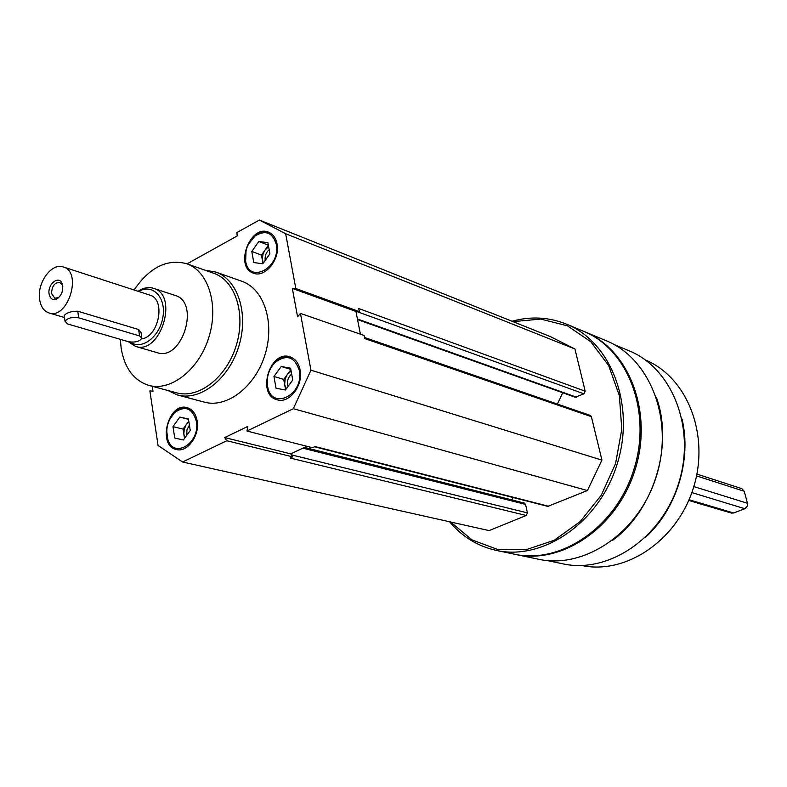 <?xml version="1.0" encoding="UTF-8"?>
<svg xmlns="http://www.w3.org/2000/svg" width="787" height="787" viewBox="0 0 787 787"><rect width="100%" height="100%" fill="white"/><g stroke="black" fill="none" stroke-linecap="round" stroke-linejoin="round"><path stroke-width="1.18" d="M300.103 369.929C298.676 363.102 295.341 358.744 290.078 356.865C269.921 349.389 256.218 394.808 277.132 399.786C289.095 403.997 303.516 385.394 300.103 369.929M241.747 281.254L242.012 281.353C264.107 288.937 275.116 322.936 264.953 354.898C255.086 386.958 226.695 408.542 204.246 402.108L177.724 395.035M187.05 263.852L237.212 235.943L236.887 232.568L259.376 220.035L285.661 233.729L295.823 288.554L292.331 288.416L297.575 316.846L300.427 313.393L310.944 370.175L293.344 408.699L246.951 431.04L247.757 426.446L224.698 437.582L226.784 440.74L182.604 462.008L158.059 445.452L149.884 390.923L152.993 391.198L152.255 386.319M197.134 420.838C195.796 413.716 192.481 409.329 187.178 407.676C168.261 401.665 156.918 445.885 176.465 449.525C187.345 452.781 199.947 435.408 197.134 420.838M277.024 243.783C275.844 237.979 273.069 234.132 268.721 232.254C250.207 223.823 234.064 267.068 253.424 273.148C264.973 278.273 280.457 259.139 277.024 243.783M291.721 455.329L290.708 453.843L291.426 453.509L292.784 456.883L290.255 458.064L526.218 515.475L489.101 530.605L182.604 462.008M356.098 312.321L355.921 311.445L357.603 311.524L356.098 312.321L360.407 334.19M628.636 350.599L629.157 350.815C672.403 368.355 696.101 428.384 678.65 483.297C661.69 538.367 608.046 574.107 562.548 563.767L547.181 560.551M656.515 397.809C673.682 445.826 653.603 510.684 612.286 540.59M511.993 321.253C530.891 316.079 549.149 317.092 566.778 324.274L583.728 331.347C628.065 349.32 652.177 411.906 633.899 469.445C616.132 527.142 560.688 564.732 514.039 554.117L496.725 550.507M566.778 324.274C611.45 342.375 635.66 405.817 617.106 464.251C599.055 522.834 543.04 561.062 496.056 550.359C477.601 546.198 462.107 536.665 449.574 521.751M513.016 321.657L540.777 319.079L567.447 325.848L590.771 341.706L608.656 365.591L619.369 395.645L621.789 429.308L615.572 463.563L601.248 495.279L580.157 521.604L554.284 540.246L526.011 549.739L497.807 549.513L472.023 539.912L450.636 521.997M364.47 337.456L590.339 415.447L591.381 416.667L601.937 460.12L587.407 490.547L547.791 506.375L314.574 446.78M513.163 497.522L512.012 499.952M304.559 447.4L524.388 503.08L525.539 504.388L527.447 512.878L526.218 515.475M259.376 220.035L550.733 336.767L574.933 348.995L585.184 391.198L583.934 393.834L575.218 397.219L357.524 319.581M562.725 392.762L557.383 404.065M584.062 331.484L584.918 331.839C629.236 349.812 653.338 412.339 635.079 469.809C617.323 527.447 561.928 564.987 515.308 554.382L515.003 554.323M605.852 340.574L606.384 340.791C650.269 358.597 674.223 420.042 656.328 476.391C638.926 532.888 584.259 569.631 538.082 559.144L515.967 554.52M682.054 419.146C691.812 459.893 676.505 509.327 645.419 537.432M645.448 360.023C687.199 377.199 710.09 434.817 693.524 487.517C677.41 540.354 625.95 574.953 581.8 565.499M300.427 313.393L364.076 335.459L364.696 338.567L591.381 416.667M601.937 460.12L310.944 370.175M587.407 490.547L293.344 408.699M548.746 506.297L315.105 446.534L312.528 447.724L246.951 431.04M292.784 456.883L226.784 440.74M574.933 348.995L285.661 233.729M585.184 391.198L358.744 308.543L359.354 311.613L295.823 288.554M306.92 446.298L291.426 453.509M359.354 311.613L357.603 311.524M290.708 453.843L224.698 437.582M355.921 311.445L292.331 288.416M134.075 289.98C149.609 267.275 167.178 258.53 186.785 263.753C208.457 271.171 219.052 305.258 208.811 337.495C198.855 369.821 170.749 391.729 148.743 385.374C133.692 380.465 124.484 367.982 121.109 347.903L120.381 339.345M138.089 291.288C143.391 287.747 148.576 286.773 153.632 288.347L175.127 295.44C200.616 302.297 182.033 361.686 157.223 352.684M213.671 273.256L213.926 273.345C235.52 280.733 246.164 314.298 236.11 345.955C226.341 377.701 198.481 399.137 176.554 392.821L149.028 385.453M204.964 270.177L215.864 272.076C238.058 279.7 249.017 314.21 238.677 346.752C228.624 379.393 199.977 401.429 177.429 394.966L167.641 390.431M187.503 407.764C183.194 406.928 179.033 408.335 175.019 411.975L169.53 419.687M166.716 430.764L167.838 440.002C169.638 445.147 172.658 448.354 176.898 449.623M196.347 421.222C192.431 408.06 185.191 405.197 174.625 412.614C167.562 420.297 165.29 429.171 167.798 439.254C173.563 459.775 200.596 443.012 196.347 421.222M290.383 356.964C285.032 355.675 279.916 357.406 275.047 362.138C268.672 369.27 266.163 377.563 267.541 387.037C268.987 393.736 272.322 398.025 277.555 399.894M299.257 370.343C294.505 356.452 286.34 353.914 274.761 362.728C268.692 369.497 266.311 377.386 267.619 386.397C271.417 411.247 304.51 394.867 299.257 370.343M269.036 232.381C264.589 230.945 260.074 231.958 255.5 235.411L248.387 244.304M246.046 250.62L245.593 261.923C246.784 267.619 249.528 271.407 253.837 273.296M276.207 244.226C272.528 232.421 265.485 229.676 255.077 235.992C247.561 242.73 244.423 251.132 245.662 261.205C249.194 284.835 281.195 267.432 276.207 244.226M189.392 425.078L186.932 429.84L186.834 435.172M188.89 421.881L186.027 425.01L184.207 429.358L183.853 434.031L184.906 437.857M184.512 438.408L183.056 429.102L188.772 421.134M190.238 430.44L183.361 440.002L174.744 438.054L172.992 426.633L179.8 417.11L188.427 418.959L190.238 430.44M188.477 419.294L179.8 417.11M183.056 429.102L172.992 426.633M291.662 373.992C287.894 377.426 286.684 381.587 288.022 386.466M291.141 371.08L287.344 374.425L285.189 378.813L284.668 384.44L286.212 388.955M285.592 389.791L283.733 379.383L290.865 369.585M292.754 379.993L285.425 390.027L276.03 388.227L273.955 376.481L281.215 366.496L290.619 368.208L292.754 379.993M290.836 369.428L281.215 366.496M283.733 379.383L273.955 376.481M269.164 249.695C265.996 252.578 264.678 256.149 265.209 260.408M268.633 246.744L264.963 250.158L263.124 253.699L262.287 259.13L263.271 263.143M262.986 263.547L261.471 255.086L268.377 245.337M269.902 253.798L262.819 263.783L253.778 262.553L251.801 251.437L258.825 241.501L267.885 242.632L269.902 253.798M268.347 245.17L258.825 241.501M261.471 255.086L251.801 251.437M63.344 266.98C82.773 272.076 67.81 319.925 48.971 312.941C43.816 311.14 40.688 306.576 39.586 299.267C36.881 282.799 51.794 262.396 63.344 266.98L149.805 295.095C166.018 299.139 159.072 336.698 141.64 338.892M141.758 337.357L141.04 332.586L138.61 329.527L77.765 311.209C71.263 311.19 66.757 312.616 64.259 315.479L65.036 321.312C67.485 318.007 72.03 316.846 78.68 317.84L139.574 335.941L141.896 338.272C139.555 341.479 135.167 342.65 128.724 341.784L67.682 323.978L65.036 321.312M696.889 474.079L741.856 488.658L744.246 491.275L747.601 503.729L747.365 506.09L744.846 508.717L733.671 512.976L731.379 513.075L688.733 500.453M49.069 293.807C47.427 284.205 58.848 275.017 62.084 283.428C63.767 289.557 62.173 294.663 57.294 298.726C52.975 300.742 50.24 299.099 49.069 293.807M138.66 291.475C152.481 283.172 166.273 297.27 162.939 316.915C160.046 336.57 141.67 350.628 130.494 342.119M153.632 288.347C179.2 295.204 160.361 355.429 135.482 346.378L128.261 341.647M59.812 296.433L58.376 297.594L54.775 298.214L51.578 293.531C51.834 286.212 54.549 282.503 59.723 282.395L62.33 284.963L62.832 286.694M525.539 504.388L302.887 448.177M527.447 512.878L291.682 454.935M583.934 393.834L357.288 311.721M576.379 397.16L357.406 318.981M744.246 491.275L696.525 475.899M747.502 503.277L693.809 486.582M744.846 508.717L691.832 492.573M733.671 512.976L689.038 499.735M77.765 311.209L78.68 317.84M138.61 329.527L139.574 335.941M614.106 344.539L629.157 350.815M584.918 331.839L606.384 340.791M186.785 263.753L213.926 273.345M215.864 272.076L242.012 281.353M167.798 439.254L167.838 440.002M174.625 412.614L175.019 411.975M267.619 386.397L267.541 387.037M274.761 362.728L275.047 362.138M245.662 261.205L245.593 261.923M255.077 235.992L255.5 235.411M48.971 312.941L64.524 317.525M135.482 346.378L157.351 352.724M62.33 284.963L62.084 283.428M58.376 297.594L57.294 298.726"/></g></svg>
